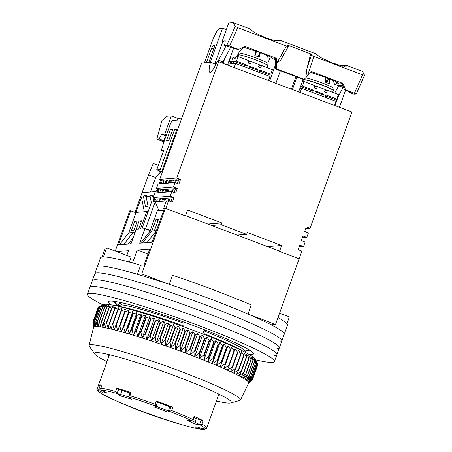 <?xml version="1.0" encoding="UTF-8"?>
<svg xmlns="http://www.w3.org/2000/svg" width="452" height="452" viewBox="0 0 452 452"><rect width="100%" height="100%" fill="white"/><g stroke="black" fill="none" stroke-linecap="round" stroke-linejoin="round"><path stroke-width="0.68" d="M132.577 262.906L137.222 250.007L149.781 249.018L144.052 264.923L140.645 265.194A99.355 8.311 -160.2 0 0 103.412 256.962L106.683 247.871A99.355 8.311 -160.2 0 0 105.898 247.905A99.355 8.311 -160.2 0 0 105.237 247.984L101.96 257.075A99.355 8.311 -160.2 0 0 100.547 257.855L97.276 266.946A99.355 8.311 -160.2 0 1 99.355 266.081A99.355 8.311 -160.2 0 0 97.276 266.946L94.824 273.759A99.355 8.311 -160.2 0 1 96.897 272.901A99.355 8.311 -160.2 0 0 94.824 273.759L92.366 280.579A99.355 8.311 -160.2 0 1 94.445 279.715A99.355 8.311 -160.2 0 0 92.366 280.579L89.914 287.393A99.355 8.311 -160.2 0 1 91.993 286.528A99.355 8.311 -160.2 0 0 89.914 287.393L87.462 294.207A99.355 8.311 -160.2 0 0 102.932 304.874M140.645 265.194L137.374 274.279A99.355 8.311 -160.2 0 0 99.355 266.081A99.355 8.311 -160.2 0 1 202.112 295.89A99.355 8.311 -160.2 0 1 284.24 334.254A99.355 8.311 -160.2 0 0 271.138 324.796L275.511 324.451L299.196 258.55M137.374 274.279L141.747 273.935L165.472 208.05L164.505 208.123L152.234 242.204L139.674 243.193L144.911 228.65L136.216 229.333L130.978 243.877L118.424 244.865L130.69 210.785L129.724 210.858L115.237 251.103M185.501 215.615L279.579 251.142M130.69 210.785L135.979 212.779M141.747 273.935L169.251 284.325L172.523 275.234A99.355 8.311 -160.2 0 1 251.278 304.976L248.007 314.067L275.511 324.451M116.633 251.628L128.526 250.69L126.809 255.47M106.683 247.871L131.148 257.109L129.374 262.036M248.007 314.067A99.355 8.311 -160.2 0 0 169.251 284.325M144.911 228.65L150.194 230.65M119.588 302.298L118.447 305.462M202.824 333.966L204.349 329.74M119.39 244.786L128.752 232.842L133.103 232.497L123.735 244.447M128.182 244.097L133.216 237.673M131.752 241.735L130.012 243.95M142.476 242.973L151.844 231.023L150.007 231.17L140.64 243.114M151.267 242.278L153.002 240.068M156.386 230.667L146.923 242.622M147.962 254.064L137.222 250.007M279.703 341.932A99.355 8.311 -160.2 0 0 281.782 341.068L287.512 325.169A99.355 8.311 -160.2 0 0 277.974 317.603M279.573 313.163L289.365 316.858L286.918 323.66M119.735 302.326L121.848 304.891L115.848 305.902M115.198 305.62L117.503 305.236L114.305 301.354M183.834 326.841L184.054 323.327L184.732 322.378M204.818 329.92L204.118 330.904L203.908 334.384M244.701 350.995L249.589 350.17M134.843 233.153L133.103 232.497L135.12 232.379M138.628 229.147L141.634 220.791L139.126 220.988L135.035 232.345M128.752 232.842L136.114 212.389L146.742 211.559L140.465 229M134.679 221.333L131.408 230.424L133.922 230.226L137.193 221.135L134.679 221.333L136.826 222.147M147.522 213.321L146.742 211.559M150.007 231.17L157.369 210.722L163.748 210.22M157.206 228.396L160.477 219.305M151.844 231.023L155.934 219.661L158.443 219.469L154.358 230.825L156.29 230.673M158.081 220.474L155.934 219.661M141.273 221.796L139.126 220.988M154.358 230.825L155.754 231.356M116.966 305.326L113.898 301.744A72.699 6.085 19.8 0 1 113.565 301.258M204.118 330.904A67.365 5.639 19.8 0 1 243.82 349.967L246.38 352.955M121.848 304.891A67.365 5.639 19.8 0 1 184.054 323.327M204.157 333.706A72.699 6.085 19.8 0 1 243.752 351.588M117.424 306.106A72.699 6.085 19.8 0 1 184.088 326.129M281.782 341.068A99.355 8.311 -160.2 0 0 199.66 302.704A99.355 8.311 -160.2 0 0 96.897 272.901A99.355 8.311 -160.2 0 1 199.66 302.704A99.355 8.311 -160.2 0 1 281.782 341.068L279.33 347.887A99.355 8.311 -160.2 0 0 197.208 309.524A99.355 8.311 -160.2 0 0 94.445 279.715A99.355 8.311 -160.2 0 1 197.208 309.524A99.355 8.311 -160.2 0 1 279.33 347.887A99.355 8.311 -160.2 0 1 277.251 348.746M106.988 361.583A72.699 6.085 19.8 0 1 94.779 354.069L89.372 346.356A80.45 6.735 19.8 0 1 89.095 345.475A80.45 6.735 19.8 0 1 90.795 344.723A80.45 6.735 19.8 0 1 174.331 368.979A80.45 6.735 19.8 0 1 240.481 399.98A80.45 6.735 19.8 0 1 239.707 400.483L230.627 402.975A72.699 6.085 19.8 0 1 229.825 403.105A72.699 6.085 19.8 0 1 216.429 400.981M240.481 399.98L248.623 383.093A82.394 6.893 -160.2 0 0 248.679 382.793A82.394 6.893 -160.2 0 0 248.504 382.268A82.394 6.893 -160.2 0 0 248.018 381.641A82.394 6.893 -160.2 0 0 247.233 380.906A82.394 6.893 -160.2 0 0 246.148 380.07A82.394 6.893 -160.2 0 0 244.764 379.132A82.394 6.893 -160.2 0 0 243.091 378.104A82.394 6.893 -160.2 0 0 241.136 376.985A82.394 6.893 -160.2 0 0 238.899 375.776A82.394 6.893 -160.2 0 0 236.402 374.488A82.394 6.893 -160.2 0 0 233.639 373.12A82.394 6.893 -160.2 0 0 230.639 371.685A82.394 6.893 -160.2 0 0 227.396 370.188A82.394 6.893 -160.2 0 0 223.932 368.629A82.394 6.893 -160.2 0 0 220.265 367.013A82.394 6.893 -160.2 0 0 216.401 365.352A82.394 6.893 -160.2 0 0 212.355 363.651A82.394 6.893 -160.2 0 0 208.152 361.916A82.394 6.893 -160.2 0 0 203.795 360.154A82.394 6.893 -160.2 0 0 199.315 358.374A82.394 6.893 -160.2 0 0 194.722 356.577A82.394 6.893 -160.2 0 0 190.038 354.78A82.394 6.893 -160.2 0 0 185.28 352.984A82.394 6.893 -160.2 0 0 180.461 351.193A82.394 6.893 -160.2 0 0 175.608 349.419A82.394 6.893 -160.2 0 0 170.737 347.667A82.394 6.893 -160.2 0 0 165.867 345.944A82.394 6.893 -160.2 0 0 161.019 344.26A82.394 6.893 -160.2 0 0 156.211 342.616A82.394 6.893 -160.2 0 0 151.465 341.023A82.394 6.893 -160.2 0 0 146.793 339.48A82.394 6.893 -160.2 0 0 142.216 338.006A82.394 6.893 -160.2 0 0 137.753 336.599A82.394 6.893 -160.2 0 0 133.425 335.26A82.394 6.893 -160.2 0 0 129.244 334.005A82.394 6.893 -160.2 0 0 125.227 332.83A82.394 6.893 -160.2 0 0 121.39 331.745A82.394 6.893 -160.2 0 0 117.752 330.751A82.394 6.893 -160.2 0 0 114.328 329.853A82.394 6.893 -160.2 0 0 111.124 329.056A82.394 6.893 -160.2 0 0 108.152 328.361A82.394 6.893 -160.2 0 0 105.435 327.773A82.394 6.893 -160.2 0 0 102.977 327.293A82.394 6.893 -160.2 0 0 100.785 326.92A82.394 6.893 -160.2 0 0 98.875 326.66A82.394 6.893 -160.2 0 0 97.248 326.513A82.394 6.893 -160.2 0 0 95.909 326.48A82.394 6.893 -160.2 0 0 95.327 326.502A82.394 6.893 -160.2 0 0 94.869 326.553A82.394 6.893 -160.2 0 0 94.135 326.745A82.394 6.893 -160.2 0 0 93.7 327.05A82.394 6.893 -160.2 0 0 93.587 327.276L89.095 345.475M94.779 354.069A72.699 6.085 19.8 0 1 96.067 352.594A72.699 6.085 19.8 0 1 99.056 352.713A72.699 6.085 19.8 0 1 165.008 372.126A72.699 6.085 19.8 0 1 228.198 399.206A72.699 6.085 19.8 0 1 230.627 402.975M218.474 395.308A59.37 4.966 -160.2 0 0 218.712 395.291A59.37 4.966 -160.2 0 0 219.949 394.777A59.37 4.966 -160.2 0 0 219.977 394.647M252.47 379.087L257.793 364.306A84.818 7.096 -160.2 0 0 257.776 364.25L255.38 359.193A80.936 6.774 -160.2 0 0 185.371 327.401A80.936 6.774 -160.2 0 0 104.847 304.286A80.936 6.774 -160.2 0 0 103.615 304.552L98.513 306.948A84.818 7.096 -160.2 0 0 98.468 306.976L93.146 321.756A84.818 7.096 19.8 0 1 93.191 321.728L94.135 326.745L93.739 321.502A84.818 7.096 19.8 0 1 93.818 321.479L94.869 326.553L94.649 321.355A84.818 7.096 19.8 0 1 94.756 321.349L95.909 326.48L95.864 321.332A84.818 7.096 19.8 0 1 96.005 321.338L97.248 326.513L97.383 321.423A84.818 7.096 19.8 0 1 97.553 321.44L98.875 326.66L99.197 321.632A84.818 7.096 19.8 0 1 99.4 321.66L100.785 326.92L101.304 321.954A84.818 7.096 19.8 0 1 101.536 321.993L102.977 327.293L103.689 322.389A84.818 7.096 19.8 0 1 103.949 322.44L105.435 327.773L106.35 322.937A84.818 7.096 19.8 0 1 106.638 322.999L108.152 328.361L109.271 323.598A84.818 7.096 19.8 0 1 109.582 323.666L111.124 329.056L112.446 324.361A84.818 7.096 19.8 0 1 112.78 324.446L114.328 329.853L115.853 325.231A84.818 7.096 19.8 0 1 116.215 325.327L117.752 330.751L119.486 326.203A84.818 7.096 19.8 0 1 119.87 326.31L121.39 331.745L123.328 327.271A84.818 7.096 19.8 0 1 123.735 327.384L125.227 332.83L127.368 328.434A84.818 7.096 19.8 0 1 127.792 328.559L129.244 334.005L131.588 329.683A84.818 7.096 19.8 0 1 132.024 329.813L133.425 335.26L135.967 331.017A84.818 7.096 19.8 0 1 136.419 331.158L137.753 336.599L140.487 332.429A84.818 7.096 19.8 0 1 140.956 332.576L142.216 338.006L145.143 333.909A84.818 7.096 19.8 0 1 145.617 334.068L146.793 339.48L149.9 335.463A84.818 7.096 19.8 0 1 150.392 335.621L151.465 341.023L154.748 337.073A84.818 7.096 19.8 0 1 155.245 337.243L156.211 342.616L159.669 338.74A84.818 7.096 19.8 0 1 160.172 338.91L161.019 344.26L164.641 340.452A84.818 7.096 19.8 0 1 165.149 340.627L165.867 345.944L169.647 342.209A84.818 7.096 19.8 0 1 170.155 342.39L170.737 347.667L174.658 343.995A84.818 7.096 19.8 0 1 175.173 344.181L175.608 349.419L179.67 345.808A84.818 7.096 19.8 0 1 180.178 345.995L180.461 351.193L184.648 347.644A84.818 7.096 19.8 0 1 185.15 347.831L185.28 352.984L189.58 349.492A84.818 7.096 19.8 0 1 190.077 349.684L190.038 354.78L194.445 351.345A84.818 7.096 19.8 0 1 194.936 351.532L194.722 356.577L199.225 353.198A84.818 7.096 19.8 0 1 199.705 353.385L199.315 358.374L203.903 355.04A84.818 7.096 19.8 0 1 204.372 355.227L203.795 360.154L208.457 356.865A84.818 7.096 19.8 0 1 208.909 357.046L208.152 361.916L212.864 358.662A84.818 7.096 19.8 0 1 213.304 358.843L212.355 363.651L217.118 360.436A84.818 7.096 19.8 0 1 217.542 360.611L216.401 365.352L221.192 362.165A84.818 7.096 19.8 0 1 221.599 362.34L220.265 367.013L225.079 363.854A84.818 7.096 19.8 0 1 225.463 364.024L223.932 368.629L228.757 365.487A84.818 7.096 19.8 0 1 229.119 365.651L227.396 370.188L232.215 367.069A84.818 7.096 19.8 0 1 232.554 367.222L230.639 371.685L235.435 368.583A84.818 7.096 19.8 0 1 235.752 368.73L233.639 373.12L238.413 370.024A84.818 7.096 19.8 0 1 238.701 370.165L236.402 374.488L241.125 371.391A84.818 7.096 19.8 0 1 241.385 371.527L238.899 375.776L243.571 372.68A84.818 7.096 19.8 0 1 243.803 372.804L241.136 376.985L245.735 373.877A84.818 7.096 19.8 0 1 245.939 373.996L243.091 378.104L247.611 374.99A84.818 7.096 19.8 0 1 247.786 375.098L244.764 379.132L249.193 376.002A84.818 7.096 19.8 0 1 249.34 376.104L246.148 380.07L250.476 376.917A84.818 7.096 19.8 0 1 250.589 377.008L247.233 380.906L251.448 377.731A84.818 7.096 19.8 0 1 251.527 377.81L248.018 381.641L252.109 378.437A84.818 7.096 19.8 0 1 252.154 378.499L248.504 382.268L252.453 379.03A84.818 7.096 19.8 0 1 252.47 379.087L248.679 382.793L252.487 379.516A84.818 7.096 19.8 0 1 252.476 379.556L248.549 383.206M256.917 362.431L257.476 363.719A84.818 7.096 -160.2 0 0 257.425 363.657L255.708 360.284L256.849 363.024A84.818 7.096 -160.2 0 0 256.764 362.95L254.922 359.549L255.905 362.227A84.818 7.096 -160.2 0 0 255.792 362.137L253.838 358.713L254.662 361.323A84.818 7.096 -160.2 0 0 254.516 361.221L252.453 357.775L253.109 360.317A84.818 7.096 -160.2 0 0 252.934 360.21L250.781 356.747L251.261 359.216A84.818 7.096 -160.2 0 0 251.058 359.097L248.826 355.628L249.125 358.024A84.818 7.096 -160.2 0 0 248.894 357.899L246.589 354.419L246.707 356.747A84.818 7.096 -160.2 0 0 246.447 356.611L244.091 353.131L244.023 355.385A84.818 7.096 -160.2 0 0 243.735 355.244L241.328 351.763L241.074 353.95A84.818 7.096 -160.2 0 0 240.758 353.803L238.323 350.328L237.876 352.441A84.818 7.096 -160.2 0 0 237.537 352.289L235.085 348.831L234.441 350.871A84.818 7.096 -160.2 0 0 234.079 350.707L231.622 347.272L230.786 349.243A84.818 7.096 -160.2 0 0 230.401 349.074L227.949 345.656L226.921 347.56A84.818 7.096 -160.2 0 0 226.514 347.385L224.085 343.995L222.859 345.831A84.818 7.096 -160.2 0 0 222.44 345.656L220.045 342.294L218.627 344.062A84.818 7.096 -160.2 0 0 218.186 343.882L215.836 340.559L214.231 342.266A84.818 7.096 -160.2 0 0 213.773 342.085L211.485 338.797L209.694 340.446A84.818 7.096 -160.2 0 0 209.225 340.26L207.005 337.017L205.027 338.604A84.818 7.096 -160.2 0 0 204.547 338.418L202.411 335.22L200.259 336.751A84.818 7.096 -160.2 0 0 199.767 336.565L197.727 333.423L195.4 334.904A84.818 7.096 -160.2 0 0 194.902 334.712L192.964 331.627L190.473 333.051A84.818 7.096 -160.2 0 0 189.97 332.864L188.151 329.836L185.495 331.214A84.818 7.096 -160.2 0 0 184.992 331.028L183.297 328.062L180.489 329.401A84.818 7.096 -160.2 0 0 179.981 329.214L178.427 326.31L175.478 327.61A84.818 7.096 -160.2 0 0 174.969 327.429L173.557 324.587L170.472 325.847A84.818 7.096 -160.2 0 0 169.963 325.672L168.709 322.903L165.494 324.129A84.818 7.096 -160.2 0 0 164.991 323.96L163.901 321.259L160.567 322.462A84.818 7.096 -160.2 0 0 160.07 322.293L159.155 319.666L155.708 320.841A84.818 7.096 -160.2 0 0 155.222 320.683L154.482 318.123L150.94 319.287A84.818 7.096 -160.2 0 0 150.459 319.129L149.906 316.649L146.278 317.796A84.818 7.096 -160.2 0 0 145.81 317.649L145.442 315.242L141.742 316.377A84.818 7.096 -160.2 0 0 141.284 316.236L141.114 313.903L137.346 315.033A84.818 7.096 -160.2 0 0 136.905 314.903L136.933 312.648L133.108 313.778A84.818 7.096 -160.2 0 0 132.69 313.654L132.916 311.473L129.052 312.603A84.818 7.096 -160.2 0 0 128.65 312.49L129.08 310.388L125.187 311.53A84.818 7.096 -160.2 0 0 124.808 311.422L125.441 309.394L121.531 310.547A84.818 7.096 -160.2 0 0 121.176 310.451L122.012 308.496L118.102 309.665A84.818 7.096 -160.2 0 0 117.763 309.58L118.808 307.699L114.904 308.885A84.818 7.096 -160.2 0 0 114.593 308.818L115.842 307.004L111.96 308.219A84.818 7.096 -160.2 0 0 111.672 308.157L113.124 306.416L109.271 307.659A84.818 7.096 -160.2 0 0 109.011 307.609L110.667 305.936L106.853 307.213A84.818 7.096 -160.2 0 0 106.627 307.174L108.474 305.563L104.723 306.88A84.818 7.096 -160.2 0 0 104.519 306.851L106.565 305.303L102.875 306.659A84.818 7.096 -160.2 0 0 102.706 306.642L104.937 305.156L101.327 306.558A84.818 7.096 -160.2 0 0 101.186 306.552L103.598 305.123L100.078 306.569A84.818 7.096 -160.2 0 0 99.971 306.575L102.559 305.196L99.141 306.699A84.818 7.096 -160.2 0 0 99.061 306.722L101.033 305.755M92.909 322.479L93.332 325.802M93.57 327.463L92.863 322.129A84.818 7.096 19.8 0 1 92.875 322.095A84.818 7.096 19.8 0 1 92.875 322.084L93.7 327.05L93.146 321.756M252.476 379.556A84.818 7.096 19.8 0 1 252.47 379.561L257.798 364.775A84.818 7.096 -160.2 0 0 257.809 364.736L257.713 364.521M248.577 383.183L252.25 379.77M108.294 354.441A59.37 4.966 -160.2 0 0 108.231 354.554A59.37 4.966 -160.2 0 0 109.034 355.905M252.476 379.544L257.793 364.781A84.818 7.096 -160.2 0 0 257.798 364.775M92.875 322.084L98.197 307.303L92.875 322.095M93.191 321.728L98.513 306.948M93.739 321.502L99.061 306.722M93.818 321.479L99.141 306.699M94.649 321.355L99.971 306.575M94.756 321.349L100.078 306.569M95.864 321.332L101.186 306.552M96.005 321.338L101.327 306.558M97.383 321.423L102.706 306.642M97.553 321.44L102.875 306.659M257.809 364.736L252.487 379.516M99.197 321.632L104.519 306.851M99.4 321.66L104.723 306.88M257.776 364.25L252.453 379.03M101.304 321.954L106.627 307.174M101.536 321.993L106.853 307.213M257.476 363.719L252.154 378.499M257.425 363.657L252.109 378.437M103.689 322.389L109.011 307.609M103.949 322.44L109.271 307.659M256.849 363.024L251.527 377.81M256.764 362.95L251.448 377.731M106.35 322.937L111.672 308.157M106.638 322.999L111.96 308.219M255.905 362.227L250.589 377.008M255.792 362.137L250.476 376.917M109.271 323.598L114.593 308.818M109.582 323.666L114.904 308.885M254.662 361.323L249.34 376.104M254.516 361.221L249.193 376.002M112.446 324.361L117.763 309.58M112.78 324.446L118.102 309.665M253.109 360.317L247.786 375.098M252.934 360.21L247.611 374.99M115.853 325.231L121.176 310.451M116.215 325.327L121.531 310.547M251.261 359.216L245.939 373.996M117.752 330.751L125.441 309.394M251.058 359.097L245.735 373.877M119.486 326.203L124.808 311.422M119.87 326.31L125.187 311.53M249.125 358.024L243.803 372.804M121.39 331.745L129.08 310.388M248.894 357.899L243.571 372.68M123.328 327.271L128.65 312.49M123.735 327.384L129.052 312.603M246.707 356.747L241.385 371.527M125.227 332.83L132.916 311.473M246.447 356.611L241.125 371.391M127.368 328.434L132.69 313.654M127.792 328.559L133.108 313.778M244.023 355.385L238.701 370.165M129.244 334.005L136.933 312.648M243.735 355.244L238.413 370.024M131.588 329.683L136.905 314.903M132.024 329.813L137.346 315.033M241.074 353.95L235.752 368.73M133.425 335.26L141.114 313.903M240.758 353.803L235.435 368.583M135.967 331.017L141.284 316.236M136.419 331.158L141.742 316.377M237.876 352.441L232.554 367.222M137.753 336.599L145.442 315.242M237.537 352.289L232.215 367.069M140.487 332.429L145.81 317.649M140.956 332.576L146.278 317.796M234.441 350.871L229.119 365.651M142.216 338.006L149.906 316.649M234.079 350.707L228.757 365.487M145.143 333.909L150.459 319.129M231.622 347.272L223.932 368.629M145.617 334.068L150.94 319.287M230.786 349.243L225.463 364.024M146.793 339.48L154.482 318.123M230.401 349.074L225.079 363.854M149.9 335.463L155.222 320.683M227.949 345.656L220.265 367.013M150.392 335.621L155.708 320.841M226.921 347.56L221.599 362.34M151.465 341.023L159.155 319.666M226.514 347.385L221.192 362.165M154.748 337.073L160.07 322.293M224.085 343.995L216.401 365.352M155.245 337.243L160.567 322.462M222.859 345.831L217.542 360.611M156.211 342.616L163.901 321.259M222.44 345.656L217.118 360.436M159.669 338.74L164.991 323.96M220.045 342.294L212.355 363.651M160.172 338.91L165.494 324.129M218.627 344.062L213.304 358.843M161.019 344.26L168.709 322.903M218.186 343.882L212.864 358.662M164.641 340.452L169.963 325.672M215.836 340.559L208.152 361.916M165.149 340.627L170.472 325.847M214.231 342.266L208.909 357.046M165.867 345.944L173.557 324.587M213.773 342.085L208.457 356.865M169.647 342.209L174.969 327.429M211.485 338.797L203.795 360.154M170.155 342.39L175.478 327.61M209.694 340.446L204.372 355.227M170.737 347.667L178.427 326.31M209.225 340.26L203.903 355.04M174.658 343.995L179.981 329.214M207.005 337.017L199.315 358.374M175.173 344.181L180.489 329.401M205.027 338.604L199.705 353.385M175.608 349.419L183.297 328.062M204.547 338.418L199.225 353.198M179.67 345.808L184.992 331.028M202.411 335.22L194.722 356.577M180.178 345.995L185.495 331.214M200.259 336.751L194.936 351.532M180.461 351.193L188.151 329.836M199.767 336.565L194.445 351.345M184.648 347.644L189.97 332.864M197.727 333.423L190.038 354.78M185.15 347.831L190.473 333.051M195.4 334.904L190.077 349.684M185.28 352.984L192.964 331.627M194.902 334.712L189.58 349.492M274.799 355.566A99.355 8.311 -160.2 0 0 276.878 354.701A99.355 8.311 -160.2 0 0 194.755 316.338A99.355 8.311 -160.2 0 0 91.993 286.528A99.355 8.311 -160.2 0 1 194.755 316.338A99.355 8.311 -160.2 0 1 276.878 354.701L279.33 347.887M111.237 304.863A77.06 6.447 19.8 0 1 108.435 301.761A77.06 6.447 19.8 0 1 110.051 301.094A77.06 6.447 19.8 0 1 189.75 324.208A77.06 6.447 19.8 0 1 253.448 353.967A77.06 6.447 19.8 0 1 251.832 354.634A77.06 6.447 19.8 0 1 249.306 354.571M255.702 359.871A99.355 8.311 -160.2 0 0 272.341 362.38A99.355 8.311 -160.2 0 0 274.42 361.521A99.355 8.311 -160.2 0 0 192.298 323.152A99.355 8.311 -160.2 0 0 89.536 293.348A99.355 8.311 -160.2 0 0 87.462 294.207M153.607 201.92L154.748 198.733M156.878 192.829L158.019 189.648M160.149 183.738L161.296 180.557M163.347 169.359L162.483 169.427L177.043 128.984L174.726 129.165L160.166 169.607L156.691 169.884L163.726 150.341L161.307 150.533L163.935 141.939L169.986 125.125A4.848 0.881 110.7 0 1 172.591 120.503L181.179 119.825M136.046 212.581L135.233 211.751L148.561 174.732L142.109 192.665L155.917 191.58A2.424 0.441 110.7 0 0 157.217 189.269L157.223 189.252M159.183 183.817L160.494 180.167M135.233 211.751L137.809 212.259M153.697 196.168L152.736 196.241L153.228 194.88L150.618 195.083L150.126 196.45L146.165 196.761L146.657 195.4L144.047 195.603L143.561 196.965L141.482 197.128L136.244 211.672M152.878 201.976L154.132 198.501M168.703 140.679L172.794 129.317L170.477 129.498L166.387 140.86L168.703 140.679M163.375 151.313L161.307 150.533M162.387 172.031L156.691 169.884M162.889 170.636L160.166 169.607M176.709 129.916L174.726 129.165M163.223 169.703L162.483 169.427M150.448 192.01L155.663 177.529L161.07 171.534M148.527 174.834L155.663 177.529M148.561 174.732L153.262 163.449L158.319 165.359M144.324 211.745L141.482 197.128M148.233 211.333L144.363 211.638M153.522 200.191L152.736 196.241M150.126 196.45L151.358 202.654M143.561 196.965L145.442 206.451L148.053 206.248L146.165 196.761M144.047 195.603L146.278 196.445M150.618 195.083L152.849 195.925M170.477 129.498L172.461 130.249M158.669 174.201L159.646 170.997M164.053 141.6L161.793 140.741L163.556 140.606L165.935 136.385M181.8 118.108L177.998 118.407L171.308 115.881L166.794 116.237L161.969 120.492L156.754 139.126L159.098 138.922L161.697 134.3L164.765 134.058L166.528 134.724M166.087 135.956L161.697 134.3M163.556 140.606L159.098 138.922M163.906 142.018L156.816 139.103L161.969 120.492M177.998 118.407L177.376 120.125M164.765 134.058L171.308 115.881M306.795 237.453L303.004 236.023L301.365 240.566L305.156 241.995L303.524 246.538L299.732 245.108L298.094 249.651L301.885 251.086L299.105 258.81L279.483 251.402L281.613 245.492L247.284 232.526L246.628 234.345L221.214 224.746L221.864 222.932L187.535 209.965L185.41 215.875L165.788 208.462L168.573 200.739L172.359 202.168L173.997 197.626L170.206 196.196L171.845 191.654L175.63 193.083L177.269 188.54L173.478 187.105L175.116 182.563L178.907 183.992L180.54 179.45L176.749 178.02L218.632 61.692L351.944 112.034L310.066 228.362L306.275 226.932L304.637 231.475L308.428 232.91L306.795 237.453L302.36 237.803M267.556 246.6L281.613 245.492M221.214 224.746L211.677 225.497M237.091 235.096L246.628 234.345M207.807 224.034L221.864 222.932M165.788 208.462L163.567 208.638L166.347 200.914L168.573 200.739M164.229 208.886L163.567 208.638M218.632 61.692L217.124 61.811A18.176 3.3 110.7 0 1 209.835 72.258A18.176 3.3 110.7 0 1 210.479 62.331L201.626 63.031L159.748 179.359L176.749 178.02M210.479 62.331L215.909 64.382M310.066 228.362L305.637 228.712M171.845 191.654L154.838 192.987L153.205 197.535L154.081 198.479L155.641 199.072L154.646 201.835M175.116 182.563L158.11 183.902L156.477 188.444L157.352 189.394L158.912 189.981L157.917 192.744M159.748 179.359L160.624 180.303L162.183 180.896L161.189 183.659M162.183 180.896L163.923 180.76L165.743 181.444M165.053 183.354L166.048 180.591L167.014 180.512L168.918 181.235M168.24 183.105L169.24 180.342L171.195 180.636M170.37 182.936L171.364 180.173L172.331 180.094L175.223 181.19M174.715 182.597L175.709 179.828L178.495 180.438M177.416 183.433L178.8 179.585L180.54 179.45M210.265 62.348L222.57 28.165L219.672 28.391A14.537 2.639 -69.3 0 0 211.864 42.251L204.468 62.805M206.4 62.653L211.672 48.008A2.424 0.441 110.7 0 1 212.971 45.697L214.423 45.584A2.424 0.441 110.7 0 1 214.463 45.584A2.424 0.441 110.7 0 1 214.09 47.816L208.813 62.466M214.751 63.947L222.876 41.381M345.582 90.242L339.435 107.31M338.282 96.445L334.977 105.627M227.525 65.048L233.673 47.974M223.068 63.365L225.288 57.184M334.531 84.355L334.423 84.665M270.251 56.828L268.454 61.822M275.375 65.02L269.641 80.953M295.902 76.637L291.387 89.168M298.619 91.897L303.134 79.371M150.296 230.373L145.589 228.599L141.917 228.887L151.567 202.078L166.347 200.914M154.381 230.757L151.872 230.955M171.444 191.682L172.438 188.919L175.529 188.676L174.144 192.518M170.873 201.609L172.257 197.761L173.997 197.626M173.404 188.84L172.325 191.834M168.172 200.773L169.167 198.004L170.133 197.931L169.054 200.92M176.675 179.755L175.602 182.744M167.093 192.027L168.093 189.258L169.059 189.185L168.059 191.947M163.822 201.112L164.822 198.349L165.788 198.275L164.788 201.038M172.331 180.094L171.336 182.862M164.969 192.19L165.963 189.428L166.929 189.354L165.935 192.117M161.697 201.281L162.692 198.518L163.658 198.439L162.663 201.202M170.206 180.263L169.206 183.026M161.782 192.445L162.776 189.676L163.743 189.603L162.748 192.366M158.511 201.53L159.505 198.767L160.471 198.688L159.477 201.456M167.014 180.512L166.02 183.28M159.658 192.608L160.652 189.846L162.776 189.676M155.641 199.072L157.381 198.936L156.386 201.699M163.923 180.76L162.929 183.523M226.367 29.595L222.57 28.165M280.393 70.783L275.884 83.309M296.891 77.015L292.382 89.541M145.589 228.599L155.239 201.79L158.878 210.604M170.133 197.931L172.257 197.761M165.788 198.275L169.167 198.004M166.929 189.354L168.093 189.258M163.658 198.439L164.822 198.349M160.471 198.688L162.692 198.518M303.524 246.538L299.088 246.888M170.206 196.196L153.205 197.535M157.381 198.936L159.505 198.767M163.743 189.603L165.963 189.428M169.059 189.185L172.438 188.919M156.477 188.444L173.478 187.105M158.912 189.981L160.652 189.846M175.529 188.676L177.269 188.54M237.673 54.788A15.995 1.339 -160.2 0 0 237.65 54.828L236.961 56.737L237.673 54.788L238.498 55.099M267.059 67.58L267.748 65.659A15.995 1.339 -160.2 0 0 255.657 59.907A15.995 1.339 -160.2 0 0 238.639 54.715L237.938 56.664M248.707 61.681A8.724 0.729 19.8 0 1 249.046 61.788M248.922 61.082A15.995 1.339 19.8 0 1 250.606 61.67M259.188 64.924A15.995 1.339 19.8 0 1 260.685 65.551M303.179 79.744A15.995 1.339 -160.2 0 0 303.156 79.784L302.467 81.699L303.179 79.744L304.004 80.06M332.632 92.344L333.254 90.62A15.995 1.339 -160.2 0 0 321.163 84.863A15.995 1.339 -160.2 0 0 304.145 79.671L303.439 81.62M314.841 86.185A15.995 1.339 19.8 0 1 316.112 86.626M325.101 90.05A15.995 1.339 19.8 0 1 326.186 90.513M244.99 47.799L244.023 47.872M260.307 52.59L259.262 57.212A15.357 1.283 -160.2 0 0 254.798 55.528L255.843 50.957M266.635 55.144L267.878 57.455L268.087 63.698A15.65 1.311 -160.2 0 0 255.12 57.653A15.65 1.311 -160.2 0 0 238.967 52.969A15.65 1.311 -160.2 0 0 238.639 53.099L237.893 54.873A15.752 1.316 19.8 0 1 238.21 54.771A15.752 1.316 19.8 0 1 238.616 54.777M255.465 53.076L256.465 51.607L255.024 55.607M311.49 72.676L310.773 72.693M304.275 79.688A15.752 1.316 19.8 0 1 306.14 79.936A15.752 1.316 19.8 0 1 322.977 85.355A15.752 1.316 19.8 0 1 333.508 90.49A15.752 1.316 19.8 0 1 333.248 90.626M303.936 80.032A15.752 1.316 19.8 0 1 303.868 79.823A15.752 1.316 19.8 0 1 304.134 79.699M329.581 78.784L329.525 83.908A15.357 1.283 -160.2 0 0 325.666 82.298L325.756 77.309M288.031 46.522L287.421 45.036L288.031 46.522L286.398 46.064L237.729 27.679L235.226 26.323L233.272 22.6L249.103 28.578L254.453 32.567L265.132 37.533L275.601 40.923L280.404 40.974L280.313 40.364L278.381 40.516L278.076 41.352M272.596 58.421L269.81 56.607L261.776 53.155L243.577 47.234M280.313 40.364L315.536 53.664L320.886 57.658L331.565 62.619L342.034 66.009L346.842 66.06L346.746 65.45L342.786 65.766L342.65 66.145M336.52 64.427A16.961 1.418 -160.2 0 0 342.786 65.766M336.926 82.038L336.243 83.942A16.961 1.418 19.8 0 1 334.26 83.699M342.706 85.468L340.701 85.626A21.809 1.825 19.8 0 1 335.288 84.637L334.373 84.292M281.387 58.828L280.85 59.862L276.353 63.619L276.601 68.879L275.562 68.958L303.207 79.399L304.247 79.315L311.677 71.619L342.927 83.422L340.333 82.919L342.023 83.835M341.887 83.507L344.526 89.841L351.215 92.366L349.452 92.502L349.565 91.745M341.373 85.569L338.604 85.891L334.706 93.129M222.344 63.094L230.831 46.906L229.068 47.042L224.61 45.358L226.893 45.177L238.56 49.347L237.515 49.432L230.831 46.906M240.667 48.46L240.526 48.85A16.961 1.418 19.8 0 1 240.17 48.669M270.081 39.341A16.961 1.418 -160.2 0 0 276.353 40.674L278.381 40.516M344.526 89.841L345.565 89.756L356.249 93.988L364.538 75.235L362.572 71.427L346.746 65.45M233.272 22.6L228.757 22.956L222.214 41.132L225.277 40.889L224.61 45.358M312.191 72.292L311.326 71.964M336.243 83.942L339.023 83.603L336.424 81.784L328.819 78.478L310.784 72.501M338.271 83.778L338.548 83.004M344.509 66.444L344.814 65.602M343.565 87.535L338.604 85.891M341.333 85.677L343.062 86.326M349.452 92.502L353.91 94.185L356.193 94.01M343.062 87.575L335.7 101.248M216.209 63.772L214.982 63.308L216.491 63.178M217.762 61.76L226.011 45.889M225.079 42.211L222.214 41.132M222.819 61.771L218.361 60.088M245.752 47.2L244.645 46.782M240.526 48.85L240.108 48.692M272.528 58.585L275.421 59.681M238.56 49.347L245.238 46.533L276.494 58.336L273.901 57.828L275.449 58.664M275.562 68.958L275.454 58.415M307.767 75.484L307.597 75.416C306.383 74.557 306.173 72.247 306.981 68.495L310.677 53.867L287.421 45.036M364.527 75.151L362.572 74.829L313.903 56.449L312.072 55.602L310.677 53.867L311.428 55.11L306.981 68.495M342.927 83.422L345.565 89.756M276.353 63.619L276.494 58.336M304.247 79.315L276.601 68.879M312.083 55.556L311.428 55.11M288.348 46.398L288.054 46.483L288.348 46.398L287.845 45.251M248.504 63.156L248.99 61.794L251.261 61.613L259.284 64.647L258.471 66.919L260.697 67.76L261.516 65.489L272.437 69.614L270.804 74.156L259.877 70.032L259.064 72.303L256.832 71.461L257.651 69.19L249.623 66.161L248.809 68.433L246.577 67.591L247.397 65.32L236.469 61.195L234.102 61.382L233.288 63.653L232.803 63.687L233.622 61.415L231.882 61.551L233.368 62.116M249.323 67.003A8.481 0.712 19.8 0 1 255.38 69.371L254.888 70.727M255.38 69.371L257.651 69.19M235.673 57.031L233.52 57.008L232.701 59.28L232.215 59.319L233.034 57.048L230.667 57.234L229.034 61.777L231.057 62.54M231.882 61.551L231.062 63.828L230.582 63.862L231.401 61.591L229.034 61.777M236.469 61.195L238.108 56.647L235.741 56.833L234.921 59.105L234.441 59.144L235.255 56.873M267.963 75.665L268.437 74.343L270.804 74.156M238.108 56.647L249.029 60.771L248.216 63.048L250.442 63.89L251.261 61.613M233.447 57.206L233.034 57.048M234.102 61.382L245.029 65.506L247.397 65.32M261.516 65.489L259.149 65.676L258.674 66.998M259.538 70.981L268.437 74.343M244.555 66.823L245.029 65.506M314.49 88.072L314.982 86.716L317.247 86.535L325.276 89.564L324.457 91.841L326.683 92.683L327.502 90.406L338.429 94.536L336.791 99.078L325.869 94.954L325.05 97.225L322.818 96.383L323.638 94.112L315.615 91.078L314.795 93.349L312.564 92.507L313.383 90.236L302.461 86.112L300.653 86.253M315.31 91.92A8.481 0.712 19.8 0 1 321.366 94.287L320.88 95.649M321.366 94.287L323.638 94.112M302.292 81.71L304.094 81.569L302.461 86.112M333.949 100.587L334.423 99.265L336.791 99.078M304.094 81.569L315.021 85.694L314.202 87.965L316.428 88.807L317.247 86.535M300.574 86.479L311.016 90.423L313.383 90.236M327.502 90.406L325.135 90.592L324.66 91.914M325.525 95.903L334.423 99.265M310.541 91.745L311.016 90.423M227.814 65.161L228.215 64.048L235.656 63.466L234.176 67.563M268.511 80.529L269.985 76.428L235.656 63.466M300.168 92.485L301.642 88.383L299.834 88.524M334.497 105.446L335.972 101.35L301.642 88.383M109.463 354.713L97.259 388.601A58.161 4.865 19.8 0 1 97.333 388.477L98.496 385.245A58.161 4.865 19.8 0 1 99.638 384.867A58.161 4.865 19.8 0 1 102.062 384.968L100.643 388.658L100.898 388.2L101.062 389.946A56.873 4.757 19.8 0 1 116.961 393.46L118.842 388.98L121.972 390.562A50.404 4.221 19.8 0 1 129.905 392.867M203.05 428.62L201.925 429.366A56.873 4.757 19.8 0 1 187.998 426.394A56.873 4.757 19.8 0 1 99.327 392.161A56.873 4.757 19.8 0 1 167.155 410.416A56.873 4.757 19.8 0 1 187.998 426.394A56.873 4.757 19.8 0 1 187.987 426.389M110.35 397.997L112.695 399.286C133.995 409.003 155.883 417.139 178.365 423.693A50.404 4.221 19.8 0 0 182.422 424.846L187.998 426.394C194.332 428.101 199.033 429.101 202.112 429.4L195.688 427.773A50.404 4.221 -160.2 0 0 197.62 427.846A50.404 4.221 -160.2 0 0 198.586 427.547L204.841 429.134L206.53 428.343M102.062 384.968L100.898 388.2A58.161 4.865 19.8 0 1 115.616 391.449L116.78 388.217A58.161 4.865 19.8 0 1 130.944 392.415L129.78 395.647A58.161 4.865 19.8 0 1 155.205 404.291L156.369 401.06A58.161 4.865 19.8 0 1 172.828 407.28L171.67 410.512A58.161 4.865 19.8 0 1 192.902 419.484L192.823 420.801L192.405 421.01L187.021 420.168A50.404 4.221 -160.2 0 1 194.428 423.897L199.863 424.767A56.873 4.757 19.8 0 1 204.841 429.134M192.902 419.484L194.066 416.252L194.411 416.467L192.823 420.801M194.066 416.252A58.161 4.865 19.8 0 1 203.185 420.846L201.196 420.083L199.53 424.705M203.185 420.846L202.021 424.078L199.863 424.767M194.066 417.422A50.404 4.221 19.8 0 1 196.326 418.637L201.196 420.083M171.67 410.512L169.472 411.314A56.873 4.757 19.8 0 1 192.405 421.01M172.828 407.28L171.003 406.721L169.472 411.314M157.477 402.156A50.404 4.221 19.8 0 1 169.777 406.817L171.003 406.721M156.369 401.06L157.624 401.67M155.205 404.291L156.002 406.229A56.873 4.757 19.8 0 0 128.543 396.89L129.78 395.647M130.944 392.415L130.131 392.24L128.543 396.89L131.588 399.229A50.404 4.221 -160.2 0 0 120.079 395.822L117.175 393.607M116.78 388.217L118.842 388.98M115.616 391.449L116.961 393.46M104.429 391.686L103.915 393.116A50.404 4.221 -160.2 0 1 106.813 392.89L101.062 389.946M98.496 385.245L101.519 386.234M97.333 388.477L98.485 390.347L100.152 385.72M102.966 394.46L103.124 394.545A56.873 4.757 19.8 0 1 98.146 390.178M112.695 399.286A56.873 4.757 19.8 0 1 110.582 398.308L115.48 400.5A50.404 4.221 -160.2 0 1 108.068 396.766L103.124 394.545M169.336 411.343L167.878 412.077A50.404 4.221 -160.2 0 0 154.505 407.026L155.957 406.291M103.915 393.116L98.485 390.347M196.326 418.637L194.428 423.897M169.777 406.817L167.878 412.077M121.972 390.562L120.079 395.822M214.514 46.279L212.971 45.697M213.739 48.788L211.672 48.008M258.329 56.85L259.917 52.443M332.599 80.027L333.921 82.53L334.073 88.62A15.65 1.311 -160.2 0 0 323.615 83.513A15.65 1.311 -160.2 0 0 306.88 78.128A15.65 1.311 -160.2 0 0 305.541 77.908M326.971 82.823L328.57 78.382M280.33 40.397L279.924 41.313M276.353 40.674L276.212 41.053M235.226 26.323L226.893 45.177M307.597 75.416L313.903 56.449M362.572 74.829L354.481 93.123M229.639 45.98L237.729 27.679M286.398 46.064L276.528 63.687M201.891 428.4L201.575 429.276M202.021 424.078A58.161 4.865 19.8 0 1 206.7 428.004L218.904 394.116M248.566 383.206L250.549 381.403M274.42 361.521L276.878 354.701M268.087 63.698L267.59 65.348M244.362 47.692C243.645 47.895 240.65 48.969 238.639 53.099M258.216 56.805L259.804 52.398M334.073 88.62L333.508 90.49M304.077 79.332L303.868 79.823M326.039 82.445L327.632 78.021M280.85 59.862L288.353 46.471M206.253 428.705L206.7 428.004M156.002 406.252L157.658 401.653M103.045 394.506C97.818 391.33 95.892 389.364 97.259 388.601"/></g></svg>
